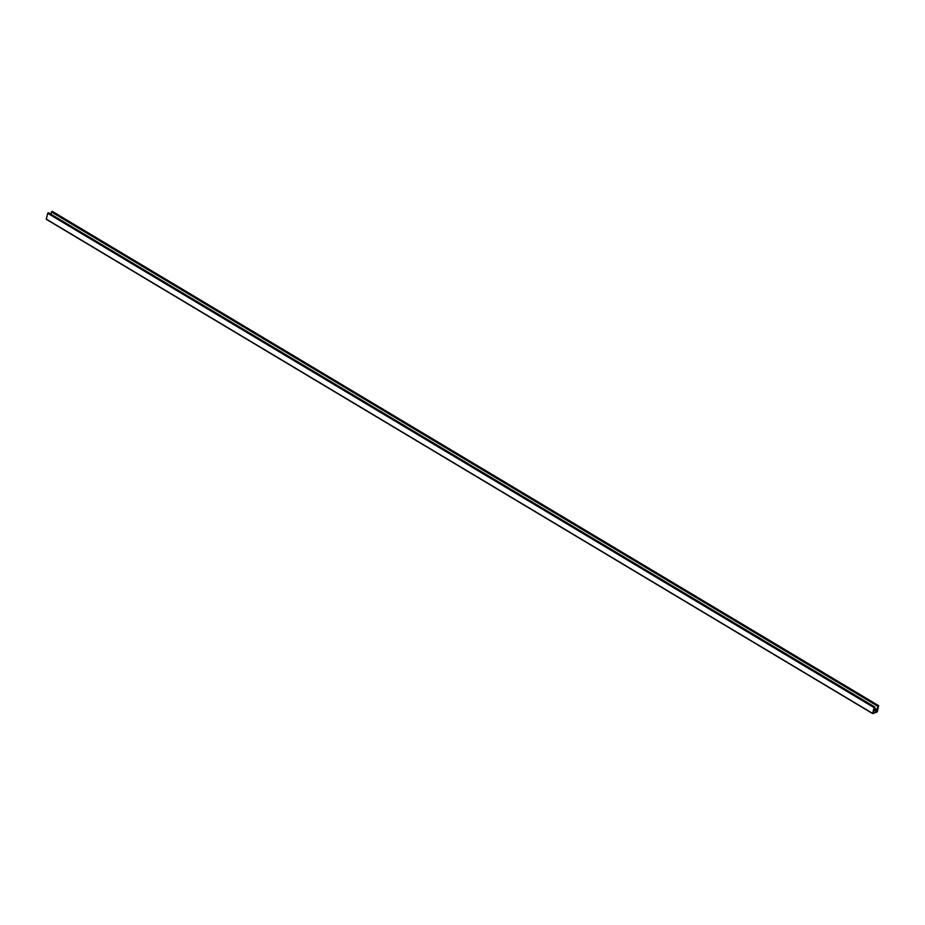 <?xml version="1.0" encoding="UTF-8"?>
<svg xmlns="http://www.w3.org/2000/svg" width="925" height="925" viewBox="0 0 925 925"><rect width="100%" height="100%" fill="white"/><g stroke="black" fill="none" stroke-linecap="round" stroke-linejoin="round"><path stroke-width="1.39" d="M874.946 707.047L48.008 212.912L874.83 707.047L874.056 707.625L47.707 213.259L46.262 219.086L872.622 713.383L46.296 219.317L47.695 213.317L874.056 707.625L872.668 713.614L877.305 711.683L878.692 705.683L51.754 211.548L878.588 705.683L877.802 706.261L51.523 211.756L50.898 214.126L51.442 211.952L877.802 706.261L876.946 709.706L874.692 708.492L876.865 709.799L874.148 710.782L876.912 709.764L877.848 706.122L878.704 705.683L877.189 711.938L872.657 713.614L874.067 707.556L874.946 707.047L874.148 710.782L874.946 707.047L48.632 212.808M874.009 711.024L876.808 710.042L878.553 705.925L877.131 711.741L875.235 710.608L877.131 711.741L878.542 705.914L877.004 709.891L874.113 711.024L874.275 707.463L872.795 713.325L877.085 711.834L875.085 710.666L877.05 711.845L872.807 713.383L874.796 707.29L873.501 710.504L874.009 711.024L873.454 710.689M46.412 219.317L872.61 713.522M876.946 709.706L874.715 708.365L876.946 709.706M872.668 713.614L46.308 219.317M878.692 705.683L52.332 211.386"/></g></svg>
